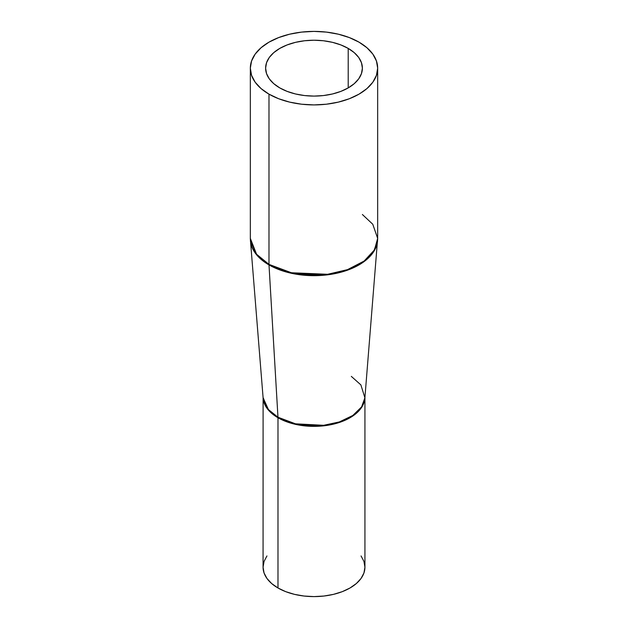 <?xml version="1.0" encoding="UTF-8"?>
<svg xmlns="http://www.w3.org/2000/svg" width="628" height="628" viewBox="0 0 628 628"><rect width="100%" height="100%" fill="white"/><g stroke="black" fill="none" stroke-linecap="round" stroke-linejoin="round"><path stroke-width="0.94" d="M277.984 587.989A50.931 29.406 0 0 0 333.492 594.363A50.931 29.406 0 0 0 364.931 567.194L363.957 572.932L361.053 578.451L356.351 583.53L350.016 587.989L342.299 591.647L333.492 594.363L323.938 596.035L314 596.6L304.062 596.035L294.508 594.363L285.701 591.647L277.984 587.989L277.984 417.753L277.984 587.989L271.649 583.53L266.947 578.451L264.043 572.932L263.069 567.194A50.931 29.406 0 0 0 277.984 587.989M364.923 397.469A50.931 29.406 180 0 1 333.091 424.23A50.931 29.406 180 0 1 277.984 417.753L268.187 409.817L263.077 397.469A50.931 29.406 180 0 0 277.984 417.753A10.189 5.88 120 0 0 277.969 417.22A10.189 5.88 -60 0 1 277.984 417.753L295.78 424.426L324.433 425.745L340.266 422.157L353.627 415.438L362.089 406.654L364.923 397.469M250.368 239.511L263.101 397.783L268.431 409.574L277.969 417.22A50.954 29.422 0 0 0 332.4 423.853A50.954 29.422 0 0 0 364.899 397.783L360.872 384.886L351.327 376.392M268.996 264.914L277.969 417.22L268.996 264.914L290.874 273.164L326.065 275.009L345.675 270.801L362.489 262.732L373.472 252.016L377.577 240.642A63.64 36.746 180 0 1 336.977 273.196A63.64 36.746 180 0 1 268.996 264.914A10.189 5.88 -60 0 1 268.98 264.38A10.189 5.88 120 0 0 268.996 264.914A63.64 36.746 180 0 1 250.423 240.642L257.08 255.368L268.996 264.914M362.387 214.501L372.773 224.259L377.664 238.389L374.453 249.92L364.13 261.044L347.504 269.64L327.62 274.295L291.431 272.756L268.98 264.38A63.663 36.754 0 0 0 338.366 272.348A63.663 36.754 0 0 0 377.664 238.389L364.899 397.783L361.61 406.897L352.818 415.469L339.363 421.93L323.663 425.305L295.49 423.822L277.969 417.22A50.954 29.422 0 0 1 263.101 397.783L263.069 567.194L264.043 561.456L266.947 555.945M268.98 94.145L268.98 264.38L268.98 94.145L278.628 98.722L289.634 102.113L301.581 104.209L314 104.915L326.419 104.209L338.366 102.113L349.372 98.722L359.02 94.145L366.933 88.579L372.82 82.221L376.439 75.329L377.664 68.154A63.663 36.754 180 0 1 338.366 102.113A63.663 36.754 180 0 1 268.98 94.145A63.663 36.754 180 0 1 250.337 68.154L251.561 75.329L255.18 82.221L261.067 88.579L268.98 94.145M359.02 42.162A63.663 36.754 180 0 1 377.664 68.154L376.439 60.987L372.82 54.094L366.933 47.736L359.02 42.162L349.372 37.594L338.366 34.195L326.419 32.106L314 31.4L301.581 32.106L289.634 34.195L278.628 37.594L268.98 42.162L261.067 47.736L255.18 54.094L251.561 60.987L250.337 68.154A63.663 36.754 180 0 1 289.634 34.195A63.663 36.754 180 0 1 359.02 42.162M279.79 87.912A48.387 27.938 180 0 1 265.613 68.154A48.387 27.938 180 0 1 295.482 42.351A48.387 27.938 180 0 1 348.21 48.403L348.21 87.912L348.21 48.403A48.387 27.938 180 0 1 362.387 68.154A48.387 27.938 180 0 1 332.518 93.965A48.387 27.938 180 0 1 279.79 87.912L273.769 83.681L269.294 78.845L266.547 73.609L265.613 68.154L266.547 62.706L269.294 57.47L273.769 52.634L279.79 48.403L287.122 44.933L295.482 42.351L304.564 40.757L314 40.223L323.436 40.757L332.518 42.351L340.878 44.933L348.21 48.403L354.231 52.634L358.706 57.47L361.453 62.706L362.387 68.154L361.453 73.609L358.706 78.845L354.231 83.681L348.21 87.912L340.878 91.382L332.518 93.965L323.436 95.558L314 96.092L304.564 95.558L295.482 93.965L287.122 91.382L279.79 87.912M250.423 240.642L250.337 238.389A63.663 36.754 0 0 0 268.98 264.38L256.554 254.23L250.337 238.389L250.337 68.154M361.053 555.945L363.957 561.456L364.931 567.194L364.931 396.967M377.664 238.389L377.664 68.154"/></g></svg>
